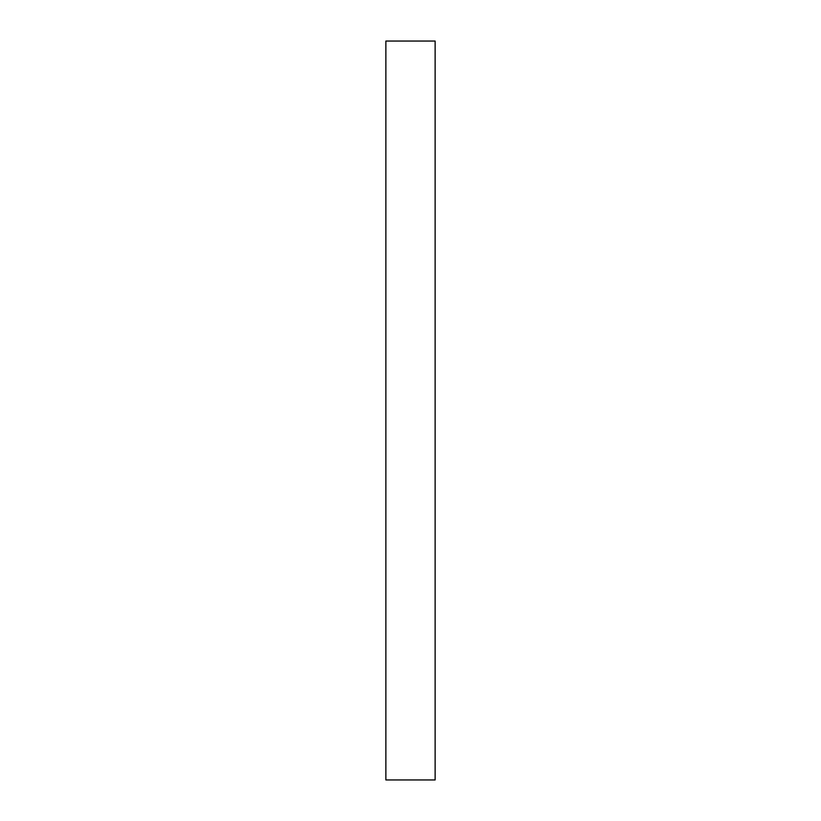 <?xml version="1.0" encoding="UTF-8"?>
<svg xmlns="http://www.w3.org/2000/svg" width="821" height="821" viewBox="0 0 821 821"><rect width="100%" height="100%" fill="white"/><g stroke="black" fill="none" stroke-linecap="round" stroke-linejoin="round"><path stroke-width="1.23" d="M435.13 779.95L385.87 779.95L385.87 41.05L435.13 41.05L435.13 779.95"/></g></svg>
